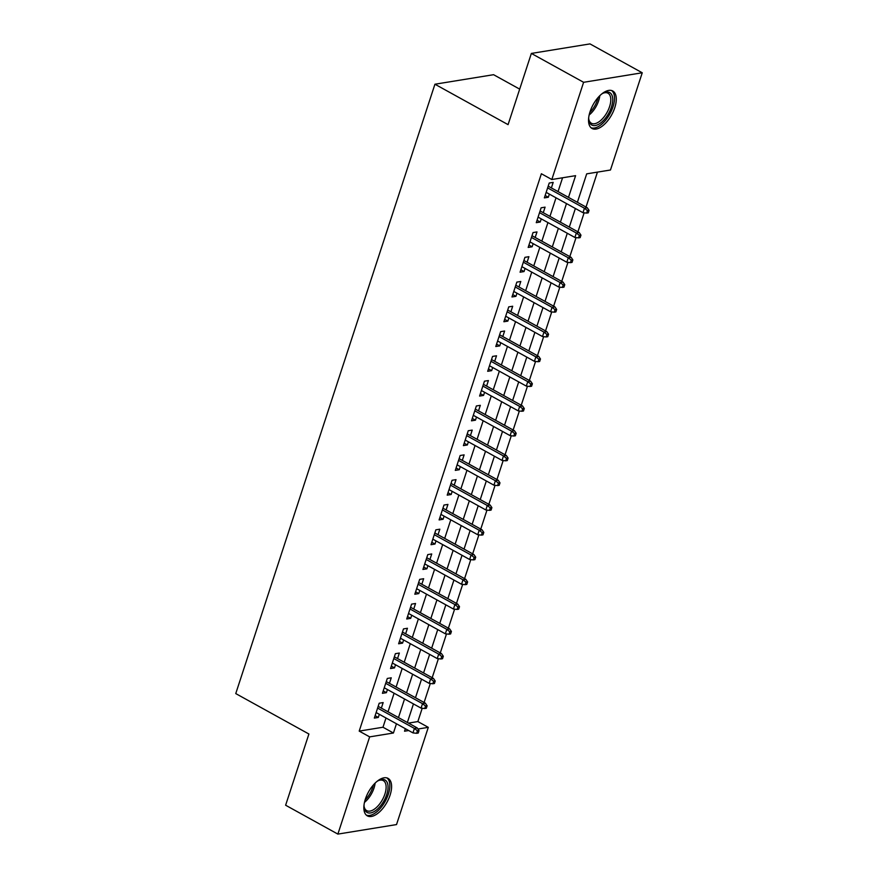 <?xml version="1.0" encoding="UTF-8"?>
<svg xmlns="http://www.w3.org/2000/svg" width="878" height="878" viewBox="0 0 878 878"><rect width="100%" height="100%" fill="white"/><g stroke="black" fill="none" stroke-linecap="round" stroke-linejoin="round"><path stroke-width="1.32" d="M365.358 799.145A21.412 10.569 -61.1 0 1 388.076 778.391A21.412 10.569 -61.1 0 1 390.084 795.128A21.412 10.569 -61.1 0 1 367.366 815.881A21.412 10.569 -61.1 0 1 365.358 799.145M590.038 111.747A21.412 10.569 -61.1 0 1 612.756 90.994A21.412 10.569 -61.1 0 1 614.765 107.731A21.412 10.569 -61.1 0 1 592.046 128.473A21.412 10.569 -61.1 0 1 590.038 111.747M519.688 89.128L493.568 74.696L434.928 84.222L235.754 693.587L308.902 734.008L285.624 805.225L337.876 834.1L369.649 736.872L393.432 733.009L396.45 723.768M434.928 84.222L508.077 124.643L531.355 53.426L589.994 43.9L642.246 72.775L610.473 170.003L586.691 173.855L577.395 202.302M408.457 723.099L417.851 721.573L422.208 708.25M424.085 702.488L430.308 683.468M432.185 677.717L438.396 658.698M440.284 652.947L446.496 633.927M448.373 628.176L454.595 609.156M456.472 603.405L462.684 584.386M464.572 578.635L470.784 559.615M472.671 553.864L478.883 534.845M480.76 529.094L486.983 510.074M488.859 504.323L495.071 485.304M496.959 479.553L503.171 460.533M505.048 454.782L511.27 435.762M513.147 430.011L519.359 410.992M521.247 405.23L527.458 386.221M529.346 380.459L535.558 361.451M537.435 355.689L543.658 336.68M545.534 330.918L551.746 311.909M553.634 306.148L559.846 287.139M561.722 281.377L567.945 262.368M569.822 256.606L576.034 237.598M577.922 231.836L584.133 212.827M586.021 207.065L597.446 172.11M417.851 721.573L428.299 727.346L396.527 824.574L337.876 834.1M381.348 708.118L383.159 702.576L379.197 703.223L374.335 718.083L378.297 717.447L379.329 714.308M389.448 683.347L391.259 677.805L387.297 678.453L382.435 693.313L386.397 692.676L387.428 689.537M397.536 658.577L399.347 653.034L395.385 653.682L390.534 668.542L394.496 667.895L395.517 664.767M405.636 633.806L407.447 628.264L403.485 628.911L398.623 643.772L402.585 643.124L403.617 639.985M413.736 609.036L415.546 603.493L411.584 604.141L406.723 619.001L410.684 618.353L411.716 615.215M421.835 584.265L423.646 578.723L419.673 579.37L414.822 594.23L418.784 593.583L419.805 590.444M429.924 559.495L431.735 553.952L427.773 554.6L422.922 569.46L426.884 568.812L427.904 565.673M438.023 534.724L439.834 529.182L435.872 529.829L431.01 544.689L434.972 544.042L436.004 540.903M446.123 509.953L447.934 504.411L443.972 505.059L439.11 519.919L443.072 519.271L444.103 516.132M454.211 485.172L456.022 479.64L452.06 480.288L447.209 495.148L451.171 494.501L452.192 491.362M462.311 460.401L464.122 454.87L460.16 455.506L455.298 470.378L459.26 469.73L460.291 466.591M470.41 435.631L472.221 430.099L468.259 430.736L463.397 445.607L467.359 444.959L468.391 441.821M478.51 410.86L480.321 405.329L476.359 405.965L471.497 420.836L475.459 420.189L476.48 417.05M486.599 386.09L488.409 380.558L484.447 381.195L479.597 396.066L483.558 395.418L484.579 392.279M494.698 361.319L496.509 355.788L492.547 356.424L487.685 371.295L491.647 370.648L492.679 367.509M502.798 336.548L504.609 331.017L500.647 331.654L495.785 346.514L499.747 345.877L500.778 342.738M510.897 311.778L512.697 306.246L508.735 306.883L503.884 321.743L507.846 321.107L508.867 317.968M518.986 287.007L520.797 281.476L516.835 282.112L511.973 296.973L515.946 296.336L516.966 293.197M527.085 262.237L528.896 256.694L524.934 257.342L520.072 272.202L524.034 271.565L525.066 268.427M535.185 237.466L536.996 231.924L533.034 232.571L528.172 247.431L532.134 246.795L533.155 243.656M543.273 212.696L545.084 207.153L541.122 207.801L536.271 222.661L540.233 222.024L541.254 218.885M568.494 197.385L575.595 175.666L551.823 179.518L541.375 173.745L359.201 731.1L382.984 727.236L386.002 717.995M388.021 711.806L394.101 693.225M396.121 687.035L402.19 668.454M404.22 662.264L410.289 643.684M412.309 637.494L418.389 618.902M420.408 612.723L426.488 594.132M428.508 587.953L434.577 569.361M436.596 563.182L442.677 544.59M444.696 538.412L450.776 519.82M452.796 513.641L458.865 495.049M460.895 488.87L466.964 470.279M468.984 464.089L475.064 445.508M477.083 439.318L483.163 420.738M485.183 414.548L491.252 395.967M493.271 389.777L499.352 371.196M501.371 365.007L507.451 346.426M509.47 340.236L515.54 321.655M517.57 315.465L523.639 296.885M525.659 290.695L531.739 272.114M533.758 265.924L539.838 247.344M541.858 241.154L547.927 222.573M549.957 216.383L556.026 197.802M558.046 191.613L562.568 177.773M551.373 187.925L553.184 182.383L549.222 183.03L544.36 197.89L548.322 197.254L549.354 194.115M531.355 53.426L583.607 82.302L642.246 72.775M359.201 731.1L369.649 736.872M551.823 179.518L583.607 82.302M398.469 717.578L404.549 698.998M406.569 692.808L412.649 674.227M414.668 668.037L420.738 649.457M422.757 643.267L428.837 624.686M430.857 618.496L436.937 599.915M438.956 593.726L445.025 575.145M447.056 568.955L453.125 550.363M455.144 544.184L461.224 525.593M463.244 519.414L469.324 500.822M471.343 494.643L477.412 476.052M479.443 469.873L485.512 451.281M487.531 445.102L493.612 426.51M495.631 420.332L501.7 401.74M503.731 395.55L509.8 376.969M511.819 370.779L517.899 352.199M519.919 346.009L525.999 327.428M528.018 321.238L534.087 302.658M536.118 296.468L542.187 277.887M544.206 271.697L550.286 253.116M552.306 246.927L558.375 228.346M560.405 222.156L566.475 203.575M405.351 728.685L404.528 731.209L408.698 730.529M417.983 729.025L428.299 727.346M575.375 208.492L569.306 227.073M567.276 233.263L561.207 251.843M559.187 258.033L553.107 276.614M551.088 282.804L545.008 301.384M542.988 307.574L536.919 326.155M534.889 332.345L528.819 350.926M526.8 357.116L520.72 375.696M518.7 381.886L512.631 400.467M510.601 406.657L504.532 425.248M502.512 431.427L496.432 450.019M494.413 456.198L488.333 474.789M486.313 480.968L480.244 499.56M478.214 505.739L472.144 524.331M470.125 530.51L464.045 549.101M462.026 555.28L455.945 573.872M453.926 580.062L447.857 598.642M445.837 604.832L439.757 623.413M437.738 629.603L431.658 648.183M429.638 654.373L423.569 672.954M421.539 679.144L415.47 697.725M413.45 703.915L407.37 722.495M382.984 727.236L393.432 733.009M545.15 195.498L548.322 197.254M537.051 220.268L540.233 222.024M528.951 245.039L532.134 246.795M520.863 269.809L524.034 271.565M512.763 294.58L515.946 296.336M504.663 319.351L507.846 321.107M496.564 344.121L499.747 345.877M488.475 368.892L491.647 370.648M480.376 393.662L483.558 395.418M472.276 418.433L475.459 420.189M464.188 443.203L467.359 444.959M456.088 467.974L459.26 469.73M447.989 492.745L451.171 494.501M439.889 517.515L443.072 519.271M431.8 542.286L434.972 544.042M423.701 567.056L426.884 568.812M415.601 591.827L418.784 593.583M407.513 616.597L410.684 618.353M399.413 641.368L402.585 643.124M391.314 666.139L394.496 667.895M383.214 690.92L386.397 692.676M375.125 715.691L378.297 717.447M587.47 210.621L586.658 213.102L588.249 212.849L589.05 210.369L587.47 210.621L584.441 208.24L582.981 212.696L546.171 192.359M547.631 187.892L584.441 208.24L587.294 207.768L548.201 186.169M589.05 210.369L587.294 207.768M582.981 212.696L586.658 213.102M601.562 94.111A18.526 9.142 -61.1 0 1 603.57 92.947A18.526 9.142 -61.1 0 1 611.428 107.072A18.526 9.142 -61.1 0 1 598.653 124.281A18.526 9.142 -61.1 0 1 588.809 119.66A18.526 9.142 -61.1 0 1 588.721 117.345M588.743 118.947A17.154 8.462 118.9 0 0 591.388 123.249A17.154 8.462 118.9 0 0 609.584 106.622A17.154 8.462 118.9 0 0 607.982 93.222A17.154 8.462 118.9 0 0 602.923 93.277M590.96 127.683A21.281 10.492 118.9 0 0 613.009 106.82A21.281 10.492 118.9 0 0 611.516 90.5M376.881 781.508A18.526 9.142 -61.1 0 1 378.89 780.344A18.526 9.142 -61.1 0 1 388.01 788.422A18.526 9.142 -61.1 0 1 376.673 809.823A18.526 9.142 -61.1 0 1 364.129 807.058A18.526 9.142 -61.1 0 1 364.052 804.742M364.063 806.344A17.154 8.462 118.9 0 0 366.708 810.646A17.154 8.462 118.9 0 0 375.575 808.232A17.154 8.462 118.9 0 0 385.277 792.834A17.154 8.462 118.9 0 0 383.302 780.619A17.154 8.462 118.9 0 0 378.253 780.674M366.291 815.08A21.281 10.492 118.9 0 0 376.761 811.843A21.281 10.492 118.9 0 0 388.625 793.273A21.281 10.492 118.9 0 0 386.836 777.897M579.37 235.392L578.558 237.872L580.149 237.62L580.962 235.139L579.37 235.392L576.341 233.01L574.892 237.466L538.082 217.129M539.531 212.663L576.341 233.01L579.195 232.538L540.102 210.939M580.962 235.139L579.195 232.538M574.892 237.466L578.558 237.872M571.282 260.162L570.47 262.643L572.05 262.39L572.862 259.91L571.282 260.162L568.253 257.781L566.793 262.237L529.983 241.9M531.442 237.433L568.253 257.781L571.106 257.32L532.002 235.71M572.862 259.91L571.106 257.32M566.793 262.237L570.47 262.643M563.182 284.933L562.37 287.413L563.95 287.161L564.763 284.681L563.182 284.933L560.153 282.551L558.693 287.007L521.883 266.671M523.343 262.204L560.153 282.551L563.007 282.09L523.903 260.481M564.763 284.681L563.007 282.09M558.693 287.007L562.37 287.413M555.083 309.714L554.27 312.184L555.862 311.931L556.674 309.451L555.083 309.714L552.053 307.322L550.594 311.778L513.784 291.441M515.243 286.985L552.053 307.322L554.907 306.861L515.814 285.251M556.674 309.451L554.907 306.861M550.594 311.778L554.27 312.184M546.983 334.485L546.182 336.954L547.762 336.702L548.574 334.222L546.983 334.485L543.965 332.093L542.505 336.548L505.695 316.212M507.144 311.756L543.965 332.093L546.818 331.632L507.714 310.022M548.574 334.222L546.818 331.632M542.505 336.548L546.182 336.954M538.894 359.256L538.082 361.725L539.663 361.473L540.475 358.992L538.894 359.256L535.865 356.863L534.406 361.319L497.596 340.982M499.055 336.526L535.865 356.863L538.719 356.402L499.615 334.792M540.475 358.992L538.719 356.402M534.406 361.319L538.082 361.725M530.795 384.026L529.983 386.496L531.574 386.243L532.375 383.763L530.795 384.026L527.766 381.634L526.306 386.09L489.496 365.753M490.956 361.297L527.766 381.634L530.619 381.173L491.515 359.563M532.375 383.763L530.619 381.173M526.306 386.09L529.983 386.496M522.695 408.797L521.883 411.266L523.475 411.014L524.287 408.533L522.695 408.797L519.666 406.404L518.218 410.86L481.407 390.523M482.856 386.068L519.666 406.404L522.52 405.943L483.427 384.334M524.287 408.533L522.52 405.943M518.218 410.86L521.883 411.266M514.607 433.567L513.795 436.037L515.375 435.784L516.187 433.304L514.607 433.567L511.578 431.175L510.118 435.631L473.308 415.294M474.768 410.838L511.578 431.175L514.431 430.714L475.327 409.104M516.187 433.304L514.431 430.714M510.118 435.631L513.795 436.037M506.507 458.338L505.695 460.818L507.275 460.555L508.088 458.075L506.507 458.338L503.478 455.945L502.018 460.401L465.208 440.065M466.668 435.609L503.478 455.945L506.332 455.484L467.228 433.875M508.088 458.075L506.332 455.484M502.018 460.401L505.695 460.818M498.408 483.109L497.596 485.589L499.187 485.325L499.988 482.845L498.408 483.109L495.379 480.716L493.919 485.172L457.109 464.835M458.568 460.379L495.379 480.716L498.232 480.255L459.139 458.645M499.988 482.845L498.232 480.255M493.919 485.172L497.596 485.589M490.308 507.879L489.507 510.359L491.087 510.096L491.899 507.616L490.308 507.879L487.29 505.487L485.83 509.953L449.02 489.606M450.469 485.15L487.29 505.487L490.133 505.026L451.04 483.416M491.899 507.616L490.133 505.026M485.83 509.953L489.507 510.359M482.22 532.65L481.407 535.13L482.988 534.867L483.8 532.397L482.22 532.65L479.19 530.257L477.731 534.724L440.921 514.376M442.38 509.92L479.19 530.257L482.044 529.796L442.94 508.197M483.8 532.397L482.044 529.796M477.731 534.724L481.407 535.13M474.12 557.42L473.308 559.901L474.899 559.637L475.7 557.168L474.12 557.42L471.091 555.028L469.631 559.495L432.821 539.147M434.281 534.691L471.091 555.028L473.944 554.567L434.84 532.968M475.7 557.168L473.944 554.567M469.631 559.495L473.308 559.901M466.02 582.191L465.208 584.671L466.8 584.408L467.612 581.938L466.02 582.191L462.991 579.798L461.543 584.265L424.722 563.917M426.181 559.462L462.991 579.798L465.845 579.337L426.752 557.739M467.612 581.938L465.845 579.337M461.543 584.265L465.208 584.671M457.921 606.961L457.12 609.442L458.7 609.178L459.512 606.709L457.921 606.961L454.903 604.569L453.443 609.036L416.633 588.688M418.093 584.232L454.903 604.569L457.756 604.108L418.652 582.509M459.512 606.709L457.756 604.108M453.443 609.036L457.12 609.442M449.832 631.732L449.02 634.212L450.601 633.949L451.413 631.48L449.832 631.732L446.803 629.339L445.344 633.806L408.533 613.459M409.993 609.003L446.803 629.339L449.657 628.878L410.553 607.28M451.413 631.48L449.657 628.878M445.344 633.806L449.02 634.212M441.733 656.503L440.921 658.983L442.512 658.72L443.313 656.25L441.733 656.503L438.704 654.121L437.244 658.577L400.434 638.229M401.894 633.773L438.704 654.121L441.557 653.649L402.464 632.05M443.313 656.25L441.557 653.649M437.244 658.577L440.921 658.983M433.633 681.273L432.832 683.753L434.412 683.501L435.225 681.021L433.633 681.273L430.615 678.892L429.155 683.347L392.345 663.011M393.794 658.544L430.615 678.892L433.458 678.42L394.365 656.821M435.225 681.021L433.458 678.42M429.155 683.347L432.832 683.753M425.545 706.044L424.732 708.524L426.313 708.272L427.125 705.791L425.545 706.044L422.516 703.662L421.056 708.118L384.246 687.781M385.705 683.314L422.516 703.662L425.369 703.19L386.265 681.591M427.125 705.791L425.369 703.19M421.056 708.118L424.732 708.524M417.445 730.814L416.633 733.295L418.224 733.042L419.025 730.562L417.445 730.814L414.416 728.433L412.956 732.889L376.146 712.552M377.606 708.085L414.416 728.433L417.269 727.961L378.166 706.362M419.025 730.562L417.269 727.961M412.956 732.889L416.633 733.295M599.806 95.713A17.154 8.462 -61.1 0 1 598.697 100.608A17.154 8.462 -61.1 0 1 589.138 115.007M589.807 112.483A16.594 8.187 118.9 0 0 597.336 100.092A16.594 8.187 118.9 0 0 598.028 97.612M375.125 783.11A17.154 8.462 -61.1 0 1 364.688 802.218A17.154 8.462 -61.1 0 1 364.469 802.404M365.127 799.891A16.594 8.187 118.9 0 0 373.348 785.009"/></g></svg>
